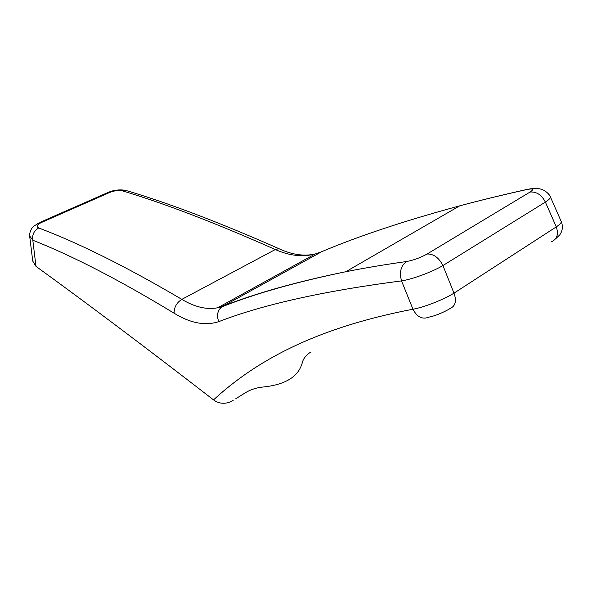 <?xml version="1.0" encoding="UTF-8"?>
<svg xmlns="http://www.w3.org/2000/svg" width="592" height="592" viewBox="0 0 592 592"><rect width="100%" height="100%" fill="white"/><g stroke="black" fill="none" stroke-linecap="round" stroke-linejoin="round"><path stroke-width="0.89" d="M406.489 261.531C384.645 264.617 364.413 268.021 345.787 271.728L345.787 271.728C296.555 281.785 255.485 293.329 222.562 306.353L217.701 307.781C206.645 309.868 194.694 307.063 181.848 299.36C126.755 266.933 79.039 243.134 38.709 227.972C33.996 230.68 32.027 234.765 32.812 240.234L35.986 266.37C86.587 302.986 145.773 347.489 213.52 399.874C254.982 361.764 313.819 328.271 412.964 309.209L401.539 280.889C399.149 272.298 400.806 265.845 406.489 261.531C413.453 260.265 420.335 257.757 427.143 254.005C433.618 253.827 438.879 257.675 442.927 265.549C432.523 271.832 411.958 279.394 401.539 280.889C323.75 290.99 262.848 304.569 218.833 321.619C205.38 326.051 190.469 323.254 174.115 313.212C119.754 280.231 72.653 255.907 32.812 240.234L29.644 235.875C29.615 232.057 30.91 228.897 33.529 226.396L39.19 222.71M551.537 241.699C557.139 239.138 558.722 234.195 556.302 226.877L453.997 293.144L442.927 265.549L545.38 202.101C548.636 199.963 550.345 198.305 550.493 197.136L561.342 221.771C561.201 222.969 559.521 224.671 556.302 226.877L545.38 202.101C541.673 194.886 536.559 191.542 530.025 192.06C534.31 189.166 533.244 188.323 526.843 189.536C502.837 194.864 480.445 200.303 459.673 205.853L459.673 205.853C404.654 220.764 358.308 236.186 320.62 252.125L315.07 254.027C302.49 257.231 289.236 255.737 275.302 249.535L181.848 299.36C176.653 302.66 174.078 307.278 174.115 313.212M213.52 399.874C218.744 403.7 224.62 404.292 231.132 401.628L233.352 400.148M29.733 236.652L32.738 261.065L35.986 266.37M310.918 351.944C306.012 355.052 303.067 358.87 302.09 363.392C298.25 376.542 285.781 384.356 264.691 386.85C257.357 387.412 250.949 389.358 245.465 392.703L235.727 398.771M530.706 188.781L527.043 189.418C535.471 188.064 532.748 188.952 537.765 188.663C538.905 188.5 541.014 189.07 544.107 190.35C547.696 192.763 549.827 195.027 550.493 197.136L550.057 196.211M555.629 238.82L559.795 234.832C562.585 230.769 563.103 226.418 561.342 221.771L560.95 220.875M322.004 251.548L221.6 306.967C254.834 293.713 296.229 281.97 345.787 271.728L459.673 205.853C480.519 200.259 502.971 194.783 527.043 189.418L526.843 189.536M107.441 192.733L109.816 192.415C114.574 190.572 118.814 190.069 122.537 190.898L125.445 190.306L128.212 191.135M109.816 192.415L41.433 222.488C36.919 224.731 36.008 226.558 38.709 227.972M453.997 293.144C443.771 299.611 423.354 307.544 412.964 309.209C417.02 317.038 422.296 319.695 428.793 317.179C435.527 315.58 435.261 315.344 437.747 314.507C443.201 312.31 447.278 310.326 449.964 308.558C455.426 306.197 456.772 301.054 453.997 293.144M122.537 190.898C164.968 203.574 215.895 223.117 275.302 249.535L278.95 248.699L281.067 249.654M251.119 289.614L249.632 290.154M223.347 305.923L223.88 304.369M530.025 192.06L427.143 254.005M41.433 222.488L40.093 222.311L108.417 192.304C113.827 190.062 119.503 189.403 125.445 190.306M125.489 190.313C168.276 202.945 219.432 222.407 278.95 248.699C292.019 254.73 304.059 256.506 315.07 254.027L217.701 307.781L221.6 306.967C217.39 310.822 216.465 315.706 218.833 321.619"/></g></svg>

